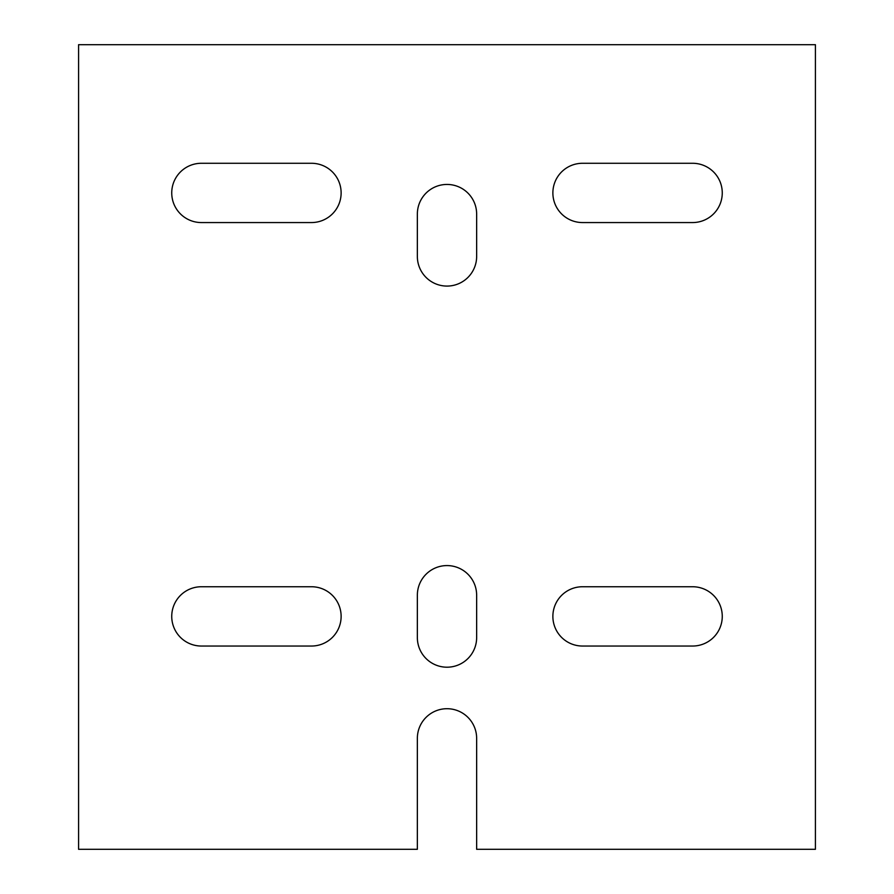 <?xml version="1.0" encoding="UTF-8"?>
<svg xmlns="http://www.w3.org/2000/svg" width="894" height="894" viewBox="0 0 894 894"><rect width="100%" height="100%" fill="white"/><g stroke="black" fill="none" stroke-linecap="round" stroke-linejoin="round"><path stroke-width="1.34" d="M815.417 849.3L476.647 849.3L476.647 738.355A29.647 29.647 0 0 0 447 708.707A29.647 29.647 0 0 0 417.353 738.355L417.353 849.3L78.583 849.3L78.583 44.7L815.417 44.7L815.417 849.3M476.647 256.433L476.647 214.091A29.647 29.647 0 0 0 447 184.443A29.647 29.647 0 0 0 417.353 214.091L417.353 256.433A29.647 29.647 0 0 0 447 286.08A29.647 29.647 0 0 0 476.647 256.433M417.353 595.214L417.353 637.567A29.647 29.647 0 0 0 447 667.203A29.647 29.647 0 0 0 476.647 637.567L476.647 595.214A29.647 29.647 0 0 0 447 565.578A29.647 29.647 0 0 0 417.353 595.214M311.492 586.743L201.385 586.743A29.647 29.647 0 0 0 171.737 616.391A29.647 29.647 0 0 0 201.385 646.038L311.492 646.038A29.647 29.647 0 0 0 341.128 616.391A29.647 29.647 0 0 0 311.492 586.743M311.492 163.278L201.385 163.278A29.647 29.647 0 0 0 171.737 192.914A29.647 29.647 0 0 0 201.385 222.561L311.492 222.561A29.647 29.647 0 0 0 341.128 192.914A29.647 29.647 0 0 0 311.492 163.278M692.615 163.278L582.508 163.278A29.647 29.647 0 0 0 552.872 192.914A29.647 29.647 0 0 0 582.508 222.561L692.615 222.561A29.647 29.647 0 0 0 722.263 192.914A29.647 29.647 0 0 0 692.615 163.278M582.508 646.038L692.615 646.038A29.647 29.647 0 0 0 722.263 616.391A29.647 29.647 0 0 0 692.615 586.743L582.508 586.743A29.647 29.647 0 0 0 552.872 616.391A29.647 29.647 0 0 0 582.508 646.038"/></g></svg>
